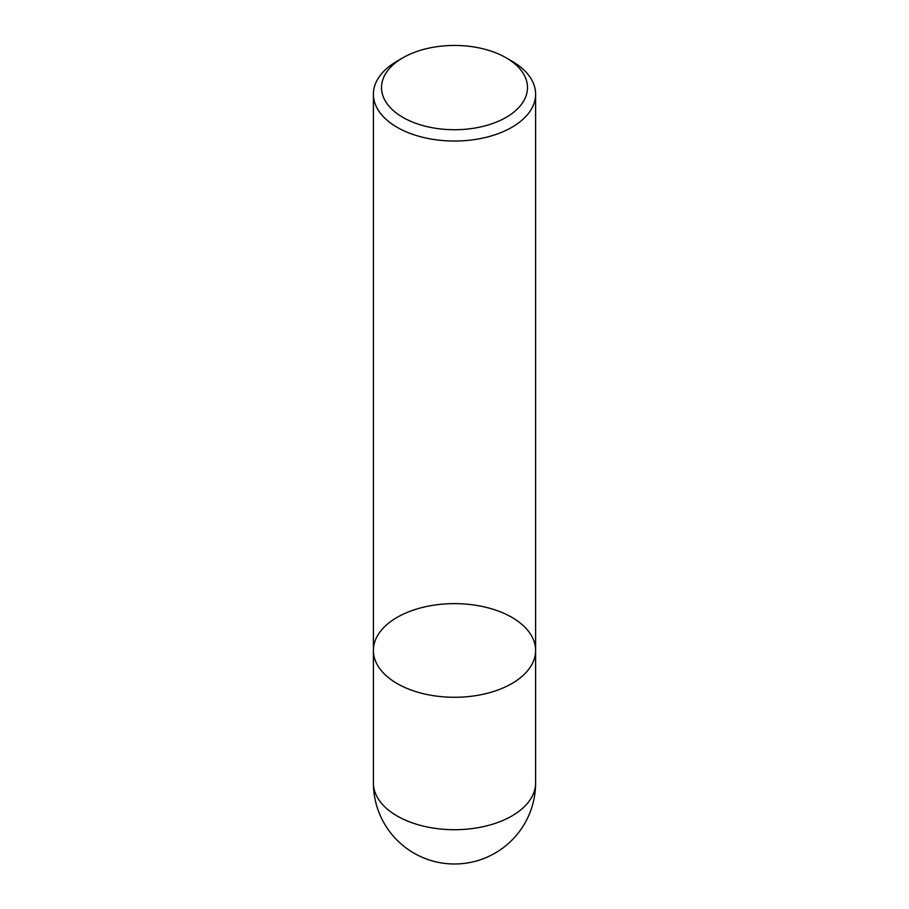 <?xml version="1.0" encoding="UTF-8"?>
<svg xmlns="http://www.w3.org/2000/svg" width="909" height="909" viewBox="0 0 909 909"><rect width="100%" height="100%" fill="white"/><g stroke="black" fill="none" stroke-linecap="round" stroke-linejoin="round"><path stroke-width="1.36" d="M511.847 61.108L506.108 57.79L511.847 61.108A81.106 46.825 180 0 1 535.606 94.218A81.106 46.825 180 0 1 454.5 141.031A81.106 46.825 180 0 1 373.394 94.218A81.106 46.825 180 0 1 397.153 61.108L402.892 57.79A72.993 42.144 0 0 0 402.892 117.386A72.993 42.144 0 0 0 506.108 117.386A72.993 42.144 0 0 0 506.108 57.79A72.993 42.144 0 0 0 402.892 57.79M373.394 782.888A81.106 81.106 0 0 0 495.053 853.131A81.106 81.106 0 0 0 535.606 782.888A81.106 46.825 0 0 1 511.847 815.998A81.106 46.825 0 0 1 397.153 815.998A81.106 46.825 0 0 1 373.394 782.888L373.394 650.458A81.106 46.825 0 0 0 454.5 697.283A81.106 46.825 0 0 0 535.606 650.458A81.106 46.825 180 0 1 485.531 693.715A81.106 46.825 180 0 1 397.153 683.568A81.106 46.825 180 0 1 373.394 650.458A81.106 46.825 180 0 1 454.5 603.633A81.106 46.825 180 0 1 535.606 650.458L535.606 94.218M373.394 650.458L373.394 94.218M535.606 782.888L535.606 650.458"/></g></svg>
